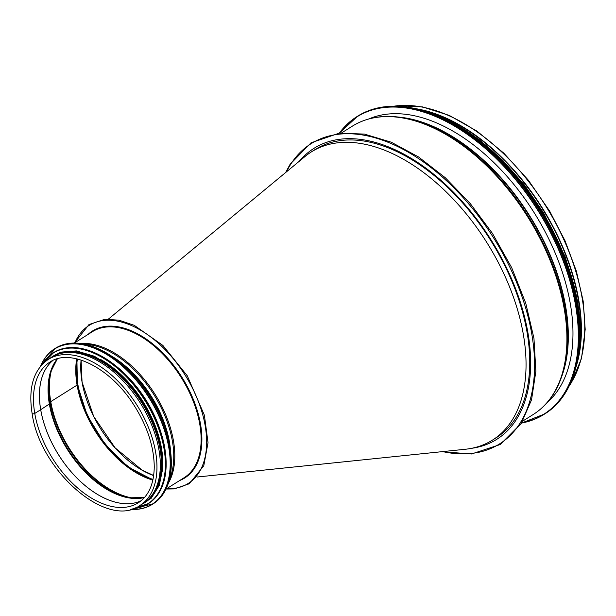 <?xml version="1.0" encoding="UTF-8"?>
<svg xmlns="http://www.w3.org/2000/svg" width="616" height="616" viewBox="0 0 616 616"><rect width="100%" height="100%" fill="white"/><g stroke="black" fill="none" stroke-linecap="round" stroke-linejoin="round"><path stroke-width="0.92" d="M414.222 108.447A170.193 100.331 57.9 0 1 542.242 207.877A170.193 100.331 57.9 0 1 576.199 366.366M426.303 111.388A169.646 100.015 57.9 0 1 578.801 354.208M299.384 161.161A171.818 101.294 57.9 0 1 313.96 148.348A171.818 101.294 57.9 0 1 491.121 239.978A171.818 101.294 57.9 0 1 496.719 439.354A171.818 101.294 57.9 0 1 471.633 448.309M368.83 118.95A168.237 99.184 57.9 0 1 570.385 304.15A168.237 99.184 57.9 0 1 547.031 402.702M153.669 475.513L142.111 470.108L115.1 447.84L93.663 416.416L82.059 382.051A85.57 50.443 57.9 0 1 81.089 360.052L82.059 382.051A85.57 50.443 57.9 0 0 153.661 475.606M153.014 479.379A85.57 50.443 57.9 0 1 77.901 384.661A85.57 50.443 57.9 0 1 77.408 358.997M311.411 151.867L315.123 149.542A170.193 100.331 57.9 0 1 490.606 240.302A170.193 100.331 57.9 0 1 496.15 437.791L492.446 440.117A170.193 100.331 -122.1 0 0 507.923 282.921A170.193 100.331 -122.1 0 0 367.844 144.906A170.193 100.331 -122.1 0 0 311.411 151.867A170.193 100.331 -122.1 0 0 305.143 156.402L108.424 319.096M197.028 477.03L465.157 449.28A170.193 100.331 -122.1 0 0 492.446 440.117M152.899 479.887L128.19 467.028L105.043 444.321L87.164 415.338L77.377 384.669A1.086 0.501 170.3 0 1 77.085 385.1A1.086 0.501 -9.7 0 0 77.377 384.669L76.9 358.874M76.692 358.828A85.678 50.512 -122.1 0 0 77.085 385.1L50.751 401.64L77.085 385.1A85.678 50.512 -122.1 0 0 152.853 480.103M52.506 366.951A85.678 50.512 -122.1 0 0 50.751 401.64A1.625 0.755 -9.7 0 0 50.335 402.071A1.625 0.755 170.3 0 1 50.751 401.64A85.678 50.512 -122.1 0 0 135.027 498.352M51.036 370.894A85.424 50.358 -122.1 0 0 50.335 402.071L49.719 403.588L50.335 402.071A85.424 50.358 -122.1 0 0 130.838 497.967M56.526 359.806A83.761 49.38 -122.1 0 0 50.712 371.949A83.761 49.38 -122.1 0 0 49.719 403.588A1.625 0.755 170.3 0 1 49.342 403.996A1.625 0.755 -9.7 0 0 49.719 403.588A83.761 49.38 -122.1 0 0 129.753 497.805A83.761 49.38 -122.1 0 0 143.212 497.836M57.296 358.828A83.507 49.234 -122.1 0 0 49.342 403.996L40.718 409.702L49.342 403.996A83.507 49.234 -122.1 0 0 144.429 497.566M52.961 360.437A83.075 48.972 -122.1 0 0 40.718 409.702A1.086 0.501 170.3 0 1 40.695 409.717A1.086 0.501 -9.7 0 0 40.718 409.702A83.075 48.972 -122.1 0 0 81.543 482.443A83.075 48.972 -122.1 0 0 141.095 500.77A83.075 48.972 -122.1 0 1 81.528 482.467A83.075 48.972 -122.1 0 1 40.695 409.717L34.766 413.444L40.695 409.717A83.075 48.972 -122.1 0 1 52.953 360.445M34.766 413.444A1.571 0.731 170.3 0 1 33.118 413.844A1.571 0.731 170.3 0 1 32.094 413.344L32.094 413.344A1.571 0.731 -9.7 0 0 33.118 413.844A1.571 0.731 -9.7 0 0 34.766 413.444A83.075 48.972 -122.1 0 0 77.693 488.049A83.075 48.972 -122.1 0 0 138.261 502.81C148.571 496.103 153.9 484.168 154.254 466.99C154.023 446.377 147.001 425.356 133.187 403.927C109.764 367.305 70.032 347.994 49.896 362.108A83.075 48.972 -122.1 0 0 34.766 413.444M143.312 503.349A86.217 50.828 -122.1 0 0 140.502 403.303A86.217 50.828 -122.1 0 0 51.598 357.319L48.225 359.444A86.217 50.828 -122.1 0 1 137.129 405.42A86.217 50.828 -122.1 0 1 139.94 505.474L143.312 503.349M161.869 435.558A85.678 50.512 -122.1 0 0 120.751 370.07M162.678 458.458A85.678 50.512 -122.1 0 0 161.484 448.155A85.678 50.512 -122.1 0 0 100.454 359.374M151.105 496.327A85.678 50.512 -122.1 0 0 160.075 449.041A85.678 50.512 -122.1 0 0 61.315 353.353M394.24 106.229A170.193 100.331 57.9 0 1 545.614 205.752A170.193 100.331 57.9 0 1 569.523 385.331M286.494 171.826A177.239 104.489 57.9 0 1 501.724 251.597A177.239 104.489 57.9 0 1 442.673 451.605M341.618 132.902L352.29 126.195A170.193 100.331 57.9 0 1 527.773 216.963A170.193 100.331 57.9 0 1 533.317 414.445L522.645 421.152M562.87 372.865L563.501 370.724A168.191 99.153 57.9 0 0 529.367 215.954A168.191 99.153 57.9 0 0 404.789 117.995L402.579 117.641A169.854 100.131 57.9 0 1 528.397 216.57A169.854 100.131 57.9 0 1 562.87 372.865C557.28 391.576 547.432 405.436 533.317 414.445M398.721 117.086A168.022 99.053 57.9 0 1 529.66 215.777A168.022 99.053 57.9 0 1 561.692 376.576M369.138 118.857A167.591 98.799 57.9 0 1 369.577 118.634A167.591 98.799 57.9 0 0 369.138 118.865M547.639 402.163A167.591 98.799 57.9 0 1 547.247 402.456A167.591 98.799 57.9 0 0 547.632 402.171M339.555 133.095A175.614 103.526 57.9 0 1 470.732 136.837A175.614 103.526 57.9 0 1 575.652 305.836A175.614 103.526 57.9 0 1 521.567 422.923M357.719 116.124A175.829 103.657 57.9 0 1 485.916 147.37A175.829 103.657 57.9 0 1 576.776 305.274A175.829 103.657 57.9 0 1 544.744 413.929C573.196 396.535 585.554 354.577 576.838 305.19C571.24 273.412 558.928 242.065 539.901 211.149C504.057 152.491 446.923 109.432 400.985 106.506C384.476 105.244 370.054 108.447 357.719 116.124L339.347 133.118A175.829 103.657 57.9 0 1 356.895 116.647A175.829 103.657 57.9 0 1 485.092 147.894A175.829 103.657 57.9 0 1 575.952 305.79A175.829 103.657 57.9 0 1 543.92 414.445A175.829 103.657 57.9 0 1 521.467 423.092M444.629 119.466A175.622 103.534 57.9 0 1 576.776 305.136A175.622 103.534 57.9 0 1 579.487 334.195M443.035 118.626A172.904 101.933 57.9 0 1 576.907 303.211A172.904 101.933 57.9 0 1 579.548 335.966M428.128 112.435A173.119 102.056 57.9 0 1 577.207 303.164A173.119 102.056 57.9 0 1 578.655 352.082M414.091 108.462A173.119 102.056 57.9 0 1 577.669 302.88A173.119 102.056 57.9 0 1 576.129 366.505M442.788 117.679A172.919 101.94 57.9 0 1 577.669 302.741A172.919 101.94 57.9 0 1 580.295 336.629M166.728 488.65A93.27 54.986 -122.1 0 0 185.193 375.236A93.27 54.986 -122.1 0 0 75.013 342.619M179.649 480.534A86.764 51.151 -122.1 0 0 181.943 377.277A86.764 51.151 -122.1 0 0 87.942 334.503M166.027 489.089L184.115 477.731A86.217 50.828 -122.1 0 0 181.304 377.677A86.217 50.828 -122.1 0 0 92.4 331.693L74.32 343.058M168.484 482.959A86.217 50.828 -122.1 0 0 154.97 394.217A86.217 50.828 -122.1 0 0 80.896 343.505M169.608 478.94A85.886 50.635 -122.1 0 0 154.008 394.825A85.886 50.635 -122.1 0 0 85.016 344.236M170.509 450.473A84.223 49.65 -122.1 0 0 111.042 355.794M168.491 439.762A84.053 49.549 -122.1 0 0 119.804 362.254M171.186 458.104A91.645 54.023 -122.1 0 0 169.901 446.908A91.645 54.023 -122.1 0 0 104.466 351.867M169.908 447.054A91.861 54.154 -122.1 0 0 122.438 364.556A91.861 54.154 -122.1 0 0 55.463 348.233C67.421 341.079 81.951 341.349 99.053 349.049C106.414 352.468 113.667 357.141 120.821 363.086C145.199 383.06 165.096 417.017 169.97 446.97C174.089 474.266 168.491 493.216 153.176 503.819A91.861 54.154 -122.1 0 0 169.908 447.054M130.607 509.409A91.861 54.154 -122.1 0 0 152.352 504.335A91.861 54.154 -122.1 0 0 169.084 447.57A91.861 54.154 -122.1 0 0 121.614 365.08A91.861 54.154 -122.1 0 0 54.639 348.756A91.861 54.154 -122.1 0 0 40.625 366.135M130.869 509.347A91.653 54.031 -122.1 0 0 168.792 447.616A91.653 54.031 -122.1 0 0 108.516 355.64A91.653 54.031 -122.1 0 0 40.802 365.927M166.02 459.159A88.935 52.429 -122.1 0 0 164.772 448.294A88.935 52.429 -122.1 0 0 101.27 356.063M148.31 503.672A89.151 52.553 -122.1 0 0 148.541 503.526A89.151 52.553 -122.1 0 0 164.78 448.433A89.151 52.553 -122.1 0 0 118.711 368.376A89.151 52.553 -122.1 0 0 53.715 352.537A89.151 52.553 -122.1 0 0 53.484 352.683M133.141 508.677A89.151 52.553 -122.1 0 0 148.086 503.811A89.151 52.553 -122.1 0 0 164.326 448.725A89.151 52.553 -122.1 0 0 118.257 368.668A89.151 52.553 -122.1 0 0 53.261 352.822A89.151 52.553 -122.1 0 0 42.389 364.171M133.564 508.531A88.95 52.437 -122.1 0 0 164.033 448.771A88.95 52.437 -122.1 0 0 109.094 361.885A88.95 52.437 -122.1 0 0 42.704 363.856M141.703 504.365A86.44 50.959 -122.1 0 0 160.622 449.21A86.44 50.959 -122.1 0 0 113.791 369.769A86.44 50.959 -122.1 0 0 49.996 358.335M393.701 106.229L397.443 105.721L422.491 106.891L449.31 115.438L476.907 131.1L503.688 153.045L528.359 180.195L549.711 211.219L565.088 240.887L576.399 271.263L583.19 301.162L585.2 329.429L581.489 358.474L571.502 382.459L569.292 385.816M441.58 451.721L471.54 453.977L500.192 444.536L521.259 423.423L531.539 399.838L535.866 371.263L533.957 338.361L525.764 303.257L511.688 267.675L492.423 233.356L470.262 203.557L445.276 177.716L418.557 156.964L391.275 142.211L364.441 134.103L339.424 133.11L311.041 142.82L290.098 164.28L285.639 172.534M402.579 117.641C383.298 114.545 366.535 117.402 352.29 126.195M521.459 423.1L544.744 413.929M413.067 108.247L439.116 116.016L465.835 130.369L492.022 150.674L516.516 176.014L538.215 205.251L556.148 237.091L569.523 270.093L577.723 302.795L580.341 337.221L575.875 367.521M454.662 123.6L479.202 139.624L502.81 160.429L524.586 185.208L543.659 212.997L565.249 256.918L577.662 301.293L580.11 323.346M139.94 505.474C107.015 529.583 39.655 470.455 32.094 413.344C28.143 387.703 33.518 369.739 48.225 359.444M129.753 497.805L144.483 497.512M50.712 371.949L57.365 358.805M74.39 343.012L88.997 324.555L104.82 319.281L119.042 320.174L134.25 325.325L162.855 345.407L187.295 375.829L204.381 415.215L208.031 442.673L203.78 465.758L189.32 483.745L174.282 488.904L166.104 489.042M55.463 348.233L40.571 366.204M153.176 503.819L130.523 509.432M42.342 364.225L53.715 352.537C65.319 345.591 79.425 345.853 96.027 353.322C103.165 356.641 110.202 361.176 117.148 366.944C140.81 386.332 160.114 419.28 164.842 448.348C168.846 474.844 163.409 493.231 148.541 503.526L133.079 508.693M139.339 505.836L151.228 498.252L159.213 485.531L162.724 468.661L161.523 448.887L155.247 426.411L144.337 404.165L129.699 383.984L112.551 367.544L94.302 356.21L76.438 350.92L60.43 352.152L47.632 359.821"/></g></svg>
